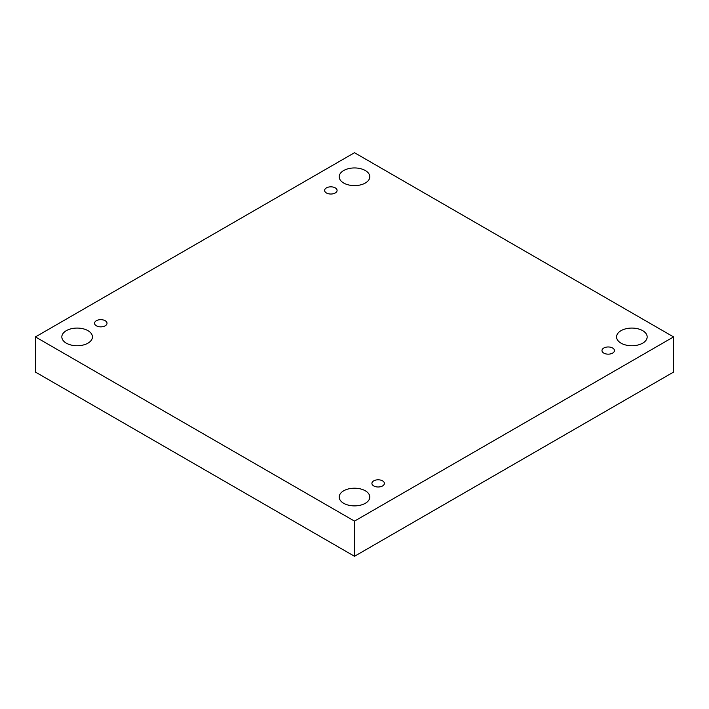 <?xml version="1.0" encoding="UTF-8"?>
<svg xmlns="http://www.w3.org/2000/svg" width="709" height="709" viewBox="0 0 709 709"><rect width="100%" height="100%" fill="white"/><g stroke="black" fill="none" stroke-linecap="round" stroke-linejoin="round"><path stroke-width="1.06" d="M354.5 521.115L354.5 556.29L673.55 372.083L673.55 336.917L354.5 152.71L35.45 336.917L354.5 521.115L673.55 336.917M35.45 336.917L35.45 372.083L354.5 556.29M343.679 170.532A15.306 8.836 180 0 1 360.358 168.618A15.306 8.836 180 0 1 369.806 176.78A15.306 8.836 180 0 1 354.5 185.616A15.306 8.836 180 0 1 339.194 176.78A15.306 8.836 180 0 1 343.679 170.532M66.309 330.669A15.306 8.836 180 0 1 82.988 328.746A15.306 8.836 180 0 1 92.436 336.917A15.306 8.836 180 0 1 77.139 345.753A15.306 8.836 180 0 1 61.834 336.917A15.306 8.836 180 0 1 66.309 330.669M343.679 490.796A15.306 8.836 180 0 1 360.358 488.882A15.306 8.836 180 0 1 369.806 497.044A15.306 8.836 180 0 1 354.5 505.88A15.306 8.836 180 0 1 339.194 497.044A15.306 8.836 180 0 1 343.679 490.796M621.04 330.669A15.306 8.836 180 0 1 637.719 328.746A15.306 8.836 180 0 1 647.166 336.917A15.306 8.836 180 0 1 631.861 345.753A15.306 8.836 180 0 1 616.564 336.917A15.306 8.836 180 0 1 621.04 330.669M603.811 353.109A6.239 3.598 0 0 0 610.6 353.888A6.239 3.598 0 0 0 614.455 350.565A6.239 3.598 0 0 0 608.216 346.967A6.239 3.598 0 0 0 601.985 350.565A6.239 3.598 0 0 0 603.811 353.109M373.74 485.94A6.239 3.598 0 0 0 380.538 486.72A6.239 3.598 0 0 0 384.384 483.396A6.239 3.598 0 0 0 378.145 479.798A6.239 3.598 0 0 0 371.915 483.396A6.239 3.598 0 0 0 373.74 485.94M96.371 325.803A6.239 3.598 0 0 0 103.168 326.583A6.239 3.598 0 0 0 107.015 323.26A6.239 3.598 0 0 0 100.784 319.662A6.239 3.598 0 0 0 94.545 323.26A6.239 3.598 0 0 0 96.371 325.803M326.441 192.972A6.239 3.598 0 0 0 333.239 193.752A6.239 3.598 0 0 0 337.085 190.429A6.239 3.598 0 0 0 330.855 186.83A6.239 3.598 0 0 0 324.616 190.429A6.239 3.598 0 0 0 326.441 192.972"/></g></svg>
